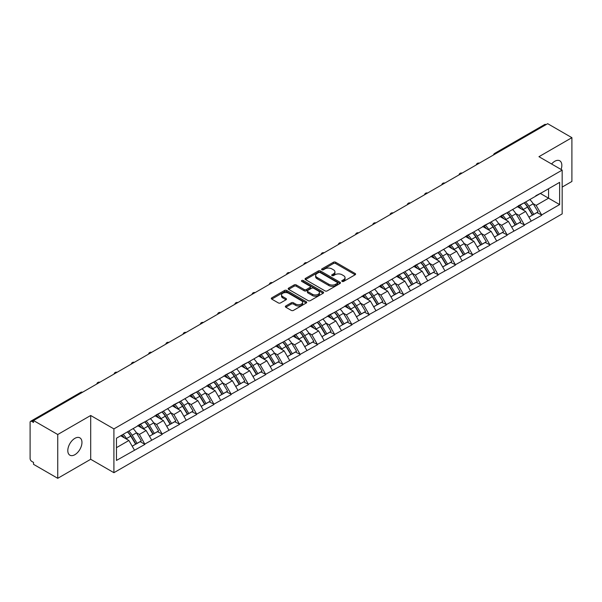 <?xml version="1.0" encoding="UTF-8"?>
<svg xmlns="http://www.w3.org/2000/svg" width="602" height="602" viewBox="0 0 602 602"><rect width="100%" height="100%" fill="white"/><g stroke="black" fill="none" stroke-linecap="round" stroke-linejoin="round"><path stroke-width="0.9" d="M342.109 281.42A1.076 0.617 0 0 0 343.629 281.42L355.157 274.76A1.535 0.888 0 0 0 355.609 274.136A1.535 0.888 0 0 0 355.157 273.511L335.623 262.231A1.535 0.888 0 0 0 333.455 262.231L321.919 268.891A1.076 0.617 0 0 0 321.603 269.327A1.076 0.617 0 0 0 321.919 269.764A1.076 0.617 0 0 0 323.44 269.764L324.929 268.906A4.914 2.837 0 0 1 331.883 268.906L333.508 269.846A4.914 2.837 0 0 1 334.945 271.848A4.914 2.837 0 0 1 333.508 273.857L332.018 274.715A1.076 0.617 0 0 0 331.702 275.152A1.076 0.617 0 0 0 332.018 275.596A1.076 0.617 0 0 0 333.531 275.596L335.028 274.73A4.914 2.837 0 0 1 341.974 274.73L343.599 275.671A4.914 2.837 0 0 1 345.036 277.672A4.914 2.837 0 0 1 343.599 279.682L342.109 280.54A1.076 0.617 0 0 0 341.793 280.983A1.076 0.617 0 0 0 342.109 281.42L342.109 280.54M74.881 438.346A10.008 5.779 -60 0 1 79.885 437.85A10.008 5.779 -60 0 1 81.42 445.871A10.008 5.779 -60 0 1 74.881 454.691A10.008 5.779 -60 0 1 69.877 455.187A10.008 5.779 -60 0 1 68.342 447.166A10.008 5.779 -60 0 1 74.881 438.346M551.59 163.992A10.008 5.779 -60 0 1 554.758 161.291A10.008 5.779 -60 0 1 559.762 160.794A10.008 5.779 -60 0 1 561.087 169.478M285.807 305.966A1.535 0.888 0 0 0 285.356 306.591A1.535 0.888 0 0 0 285.807 307.223L291.285 310.384A1.535 0.888 0 0 0 293.46 310.384L306.267 302.994A1.535 0.888 0 0 0 306.711 302.362A1.535 0.888 0 0 0 306.267 301.737L286.733 290.457A1.535 0.888 0 0 0 284.558 290.457L271.75 297.855A1.535 0.888 0 0 0 271.299 298.479A1.535 0.888 0 0 0 271.75 299.104L278.372 302.926A1.535 0.888 0 0 0 280.54 302.926L286.025 299.766A1.535 0.888 0 0 0 286.477 299.134A1.535 0.888 0 0 0 286.025 298.509L282.744 296.613A4.109 2.37 0 0 1 281.54 294.942A4.109 2.37 0 0 1 284.076 292.753A4.109 2.37 0 0 1 288.546 293.264L301.406 300.691A4.109 2.37 0 0 1 302.61 302.362A4.109 2.37 0 0 1 300.074 304.552A4.109 2.37 0 0 1 295.605 304.04L293.46 302.806A1.535 0.888 0 0 0 291.285 302.806L285.807 305.966L285.807 307.223M90.691 415.493L57.739 434.516L33.531 420.535L547.685 123.688L571.9 137.67L538.948 156.693L562.17 170.103L113.913 428.902L90.691 415.493L90.691 459.288L113.913 472.69L113.913 428.902M325.042 290.894A1.535 0.888 0 0 0 327.21 290.894L340.017 283.504A1.535 0.888 0 0 0 340.469 282.88A1.535 0.888 0 0 0 340.017 282.248L320.482 270.968A1.535 0.888 0 0 0 318.315 270.968L305.507 278.365A1.535 0.888 0 0 0 305.056 278.989A1.535 0.888 0 0 0 305.507 279.621L325.042 290.894M302.189 281.653A1.076 0.617 0 0 1 303.28 281.804L323.123 293.257L310.339 300.639A1.535 0.888 0 0 1 308.164 300.639L288.629 289.359L288.629 288.11A1.535 0.888 0 0 0 288.177 288.734A1.535 0.888 0 0 0 288.629 289.359M288.629 288.11L294.107 284.942A1.535 0.888 0 0 1 296.282 284.942L304.206 289.517A1.535 0.888 0 0 0 306.373 289.517L310.007 287.417A1.535 0.888 0 0 0 310.459 286.793A1.535 0.888 0 0 0 310.007 286.168L301.76 281.405A1.076 0.617 0 0 1 301.444 280.968A1.076 0.617 0 0 1 302.106 280.389A1.076 0.617 0 0 1 303.28 280.524L323.139 291.993A1.535 0.888 0 0 1 323.59 292.617A1.535 0.888 0 0 1 323.139 293.249L323.139 291.993M113.913 472.69L562.17 213.891L562.17 170.103M127.481 431.852A10.475 6.05 -120 0 1 131.063 436.051L135.947 444.11L140.206 441.65L144.931 444.381L139.401 434.418L136.338 432.65M144.931 444.381L116.457 460.432L116.457 438.218L559.627 182.361L559.627 204.575L541.657 214.944L536.134 205.372L533.071 203.604M524.207 202.806A10.475 6.05 -120 0 1 527.796 206.998L532.68 215.064L536.939 212.604L541.657 214.944M541.657 215.328L524.41 224.907L518.879 215.328L515.816 213.559M506.959 212.762A10.475 6.05 -120 0 1 510.549 216.961L515.432 225.02L519.684 222.559L524.41 224.907M524.41 225.291L507.162 234.863L501.632 225.291L498.569 223.523M489.712 222.725A10.475 6.05 -120 0 1 493.294 226.916L498.178 234.976L502.437 232.522L507.162 234.863M507.162 235.247L489.908 244.826L484.384 235.247L481.322 233.478M472.465 232.681A10.475 6.05 -120 0 1 476.047 236.872L480.93 244.939L485.189 242.478L489.908 244.826M489.908 245.21L472.66 254.781L467.137 245.202L464.074 243.434M455.21 242.644A10.475 6.05 -120 0 1 458.799 246.835L463.683 254.894L467.942 252.441L472.66 254.781M472.66 255.165L455.413 264.737L449.882 255.165L446.819 253.397M437.963 252.599A10.475 6.05 -120 0 1 441.552 256.791L446.436 264.857L450.687 262.397L455.413 264.737M455.413 265.121L438.166 274.7L432.635 265.121L429.572 263.352M420.715 262.555A10.475 6.05 -120 0 1 424.305 266.754L429.181 274.813L433.44 272.352L438.166 274.7M438.166 275.084L420.918 284.656L415.388 275.084L412.325 273.316M403.468 272.518A10.475 6.05 -120 0 1 407.05 276.709L411.934 284.769L416.193 282.315L420.918 284.656M420.918 285.039L403.664 294.619L398.14 285.039L395.078 283.271M386.213 282.473A10.475 6.05 -120 0 1 389.803 286.665L394.686 294.732L398.945 292.271L403.664 294.619M403.664 295.003L386.416 304.574L380.885 295.003L377.823 293.234M368.966 292.437A10.475 6.05 -120 0 1 372.555 296.628L377.439 304.687L381.691 302.234L386.416 304.574M386.416 304.958L369.169 314.537L363.638 304.958L360.575 303.19M351.718 302.392A10.475 6.05 -120 0 1 355.308 306.584L360.184 314.65L364.443 312.19L369.169 314.537M369.169 314.914L351.922 324.493L346.391 314.914L343.328 313.145M334.471 312.348A10.475 6.05 -120 0 1 338.053 316.547L342.937 324.606L347.196 322.145L351.922 324.493M351.922 324.877L334.667 334.449L329.143 324.877L326.081 323.108M317.216 322.311A10.475 6.05 -120 0 1 320.806 326.502L325.69 334.561L329.949 332.108L334.667 334.449M334.667 334.832L317.42 344.412L311.889 334.832L308.826 333.064M299.969 332.266A10.475 6.05 -120 0 1 303.558 336.465L308.442 344.525L312.694 342.064L317.42 344.412M317.42 344.795L300.172 354.367L294.641 344.795L291.579 343.027M282.722 342.229A10.475 6.05 -120 0 1 286.311 346.421L291.187 354.48L295.447 352.027L300.172 354.367M300.172 354.751L282.925 364.33L277.394 354.751L274.331 352.983M265.474 352.185A10.475 6.05 -120 0 1 269.056 356.376L273.94 364.443L278.199 361.983L282.925 364.33M282.925 364.707L265.67 374.286L260.147 364.707L257.084 362.938M248.22 362.148A10.475 6.05 -120 0 1 251.809 366.34L256.693 374.399L260.952 371.946L265.67 374.286M265.67 374.67L248.423 384.242L242.892 374.67L239.829 372.901M230.972 372.104A10.475 6.05 -120 0 1 234.562 376.295L239.445 384.362L243.697 381.901L248.423 384.242M248.423 384.625L231.176 394.205L225.645 384.625L222.582 382.857M213.725 382.059A10.475 6.05 -120 0 1 217.314 386.258L222.191 394.318L226.45 391.857L231.176 394.205M231.176 394.588L213.928 404.16L208.397 394.588L205.335 392.82M196.478 392.022A10.475 6.05 -120 0 1 200.06 396.214L204.943 404.273L209.203 401.82L213.928 404.16M213.928 404.544L196.673 414.123L191.15 404.544L188.087 402.776M179.223 401.978A10.475 6.05 -120 0 1 182.812 406.169L187.696 414.236L191.955 411.776L196.673 414.123M196.673 414.507L179.426 424.079L173.895 414.507L170.833 412.739M161.976 411.941A10.475 6.05 -120 0 1 165.565 416.132L170.449 424.192L174.7 421.739L179.426 424.079M179.426 424.463L162.179 434.034L156.648 424.463L153.585 422.694M144.728 421.897A10.475 6.05 -120 0 1 148.318 426.088L153.194 434.155L157.453 431.694L162.179 434.034M162.179 434.418L144.931 443.998M139.07 424.779L144.931 421.784M139.401 434.418L146.143 430.528L137.632 425.614M151.674 440.1L146.143 430.528M156.317 414.823L162.179 411.821M156.648 424.463L163.39 420.565L154.88 415.651M168.921 430.144L163.39 420.565M173.564 404.868L179.426 401.865M173.895 414.507L180.645 410.609L172.127 405.695M186.168 420.188L180.645 410.609M190.819 394.904L196.673 391.902M191.15 404.544L197.892 400.654L189.382 395.732M203.423 410.225L197.892 400.654M208.066 384.949L213.928 381.946M208.397 394.588L215.14 390.69L206.629 385.777M220.671 400.27L215.14 390.69M225.314 374.986L231.176 371.991M225.645 384.625L232.387 380.735L223.876 375.821M237.918 390.307L232.387 380.735M242.561 365.03L248.423 362.028M242.892 374.67L249.642 370.772L241.124 365.858M255.165 380.351L249.642 370.772M259.816 355.067L265.67 352.072M260.147 364.707L266.889 360.816L258.371 355.902M272.42 370.396L266.889 360.816M277.063 345.112L282.925 342.109M277.394 354.751L284.136 350.861L275.626 345.939M289.667 360.432L284.136 350.861M294.31 335.156L300.172 332.153M294.641 344.795L301.384 340.898L292.873 335.984M306.915 350.477L301.384 340.898M311.558 325.193L317.42 322.19M311.889 334.832L318.639 330.942L310.12 326.021M324.162 340.514L318.639 330.942M328.805 315.237L334.667 312.235M329.143 324.877L335.886 320.979L327.368 316.065M341.417 330.558L335.886 320.979M346.06 305.274L351.922 302.279M346.391 314.914L353.133 311.023L344.622 306.109M358.664 320.595L353.133 311.023M363.307 295.319L369.169 292.316M363.638 304.958L370.38 301.06L361.87 296.146M375.911 310.64L370.38 301.06M380.554 285.363L386.416 282.361M380.885 295.003L387.635 291.105L379.117 286.191M393.159 300.684L387.635 291.105M397.802 275.4L403.664 272.397M398.14 285.039L404.883 281.149L396.364 276.228M410.413 290.721L404.883 281.149M415.056 265.444L420.918 262.442M415.388 275.084L422.13 271.186L413.619 266.272M427.661 280.765L422.13 271.186M432.304 255.481L438.166 252.486M432.635 265.121L439.377 261.23L430.866 256.317M444.908 270.802L439.377 261.23M449.551 245.526L455.413 242.523M449.882 255.165L456.632 251.267L448.114 246.353M462.155 260.847L456.632 251.267M466.798 235.563L472.66 232.568M467.137 245.202L473.879 241.312L465.361 236.398M479.41 250.891L473.879 241.312M484.053 225.607L489.908 222.605M484.384 235.247L491.127 231.356L482.616 226.435M496.658 240.928L491.127 231.356M501.3 215.651L507.162 212.649M501.632 225.291L508.374 221.393L499.863 216.479M513.905 230.972L508.374 221.393M518.548 205.688L524.41 202.686M518.879 215.328L525.629 211.437L517.11 206.524M531.152 221.009L525.629 211.437M546.029 124.644L495.935 153.563M495.228 153.977A2.348 1.355 120 0 1 495.83 153.502A2.348 1.355 60 0 0 494.656 153.39L544.742 124.471A2.348 1.355 60 0 1 545.916 124.584M535.795 195.733L541.657 192.73M536.134 205.372L548.572 198.186L548.572 188.742L559.627 182.361M540.385 193.468L559.627 204.575M562.17 187.079L571.9 181.465L571.9 137.67M57.739 434.516L57.739 478.312L33.531 464.33L33.531 462.411L31.756 461.395A2.348 1.355 -120 0 1 30.1 458.521L30.1 422.386A2.348 1.355 -120 0 1 30.589 421.317A2.348 1.355 -120 0 1 31.756 421.43L33.531 422.453L33.531 420.535M57.739 478.312L90.691 459.288M116.457 447.67L128.896 440.483L120.716 435.765M134.427 450.063L128.896 440.483M527.555 207.186L528.104 207.502M510.308 217.141L510.85 217.457M493.053 227.105L493.602 227.421M475.806 237.06L476.355 237.376M458.558 247.023L459.108 247.339M441.311 256.979L441.853 257.295M424.056 266.942L424.606 267.258M406.809 276.897L407.358 277.213M389.562 286.853L390.111 287.169M372.314 296.816L372.856 297.132M355.06 306.772L355.609 307.088M337.812 316.735L338.362 317.051M320.565 326.69L321.114 327.006M303.318 336.646L303.859 336.962M286.063 346.609L286.612 346.925M268.816 356.565L269.365 356.881M251.568 366.528L252.118 366.844M234.321 376.483L234.863 376.799M217.066 386.446L217.615 386.762M199.819 396.402L200.368 396.718M182.572 406.358L183.121 406.674M165.324 416.321L165.866 416.637M148.069 426.276L148.619 426.592M130.822 436.239L131.371 436.555M342.538 281.57L343.599 280.961A4.914 2.837 0 0 0 345.036 278.952L345.036 277.672M334.945 271.848L334.945 273.127A4.914 2.837 0 0 1 333.508 275.129L332.447 275.746M355.157 273.511L355.157 274.76L335.623 263.51A1.535 0.888 0 0 0 333.455 263.51L322.348 269.914M340.017 282.248L340.017 283.504L320.482 272.247A1.535 0.888 0 0 0 318.315 272.247L305.523 279.629L305.507 278.365M337.308 283.316A1.076 0.617 0 0 0 337.624 282.88A1.076 0.617 0 0 0 337.308 282.436L320.159 272.54A1.076 0.617 0 0 0 318.639 272.54L317.066 273.443A4.914 2.837 0 0 0 315.629 275.453A4.914 2.837 0 0 0 317.066 277.454L328.782 284.227A4.914 2.837 0 0 0 335.735 284.227L337.308 283.316L337.308 284.595A1.076 0.617 0 0 0 337.624 284.152L337.624 282.88M315.629 275.453L315.629 276.732A4.914 2.837 0 0 0 317.066 278.734L317.066 277.454M337.308 284.595L335.735 285.498A4.914 2.837 0 0 1 328.782 285.498L317.066 278.734M288.651 289.374L294.107 286.221L294.107 284.942M310.459 286.793L310.459 288.072A1.535 0.888 0 0 1 310.007 288.697L306.373 290.796A1.535 0.888 0 0 1 304.206 290.796L296.282 286.221A1.535 0.888 0 0 0 294.107 286.221M312.423 294.265A4.109 2.37 0 0 0 316.9 294.777A4.109 2.37 0 0 0 319.436 292.587A4.109 2.37 0 0 0 318.232 290.916L313.702 288.298A1.535 0.888 0 0 0 311.527 288.298L307.893 290.397A1.535 0.888 0 0 0 307.441 291.022A1.535 0.888 0 0 0 307.893 291.646L312.423 294.265L312.423 295.544A4.109 2.37 0 0 0 316.9 296.056A4.109 2.37 0 0 0 319.436 293.866L319.436 292.587M307.441 291.022L307.441 292.301A1.535 0.888 0 0 0 307.893 292.926L307.893 291.646M312.423 295.544L307.893 292.926M302.61 302.362L302.61 303.641A4.109 2.37 0 0 1 300.074 305.831A4.109 2.37 0 0 1 295.605 305.319L293.46 304.078A1.535 0.888 0 0 0 291.285 304.078L285.83 307.231M281.54 294.942L281.54 296.214A4.109 2.37 0 0 0 282.744 297.892L282.744 296.613M286.003 299.773L282.744 297.892M306.245 303.002L286.733 291.737A1.535 0.888 0 0 0 284.558 291.737L271.773 299.119L271.75 297.855M529.82 199.563A12.823 7.405 60 0 1 533.184 203.792L528.925 206.245A12.823 7.405 -120 0 0 525.569 202.024M528.925 206.245L533.808 214.312L538.068 211.851L533.184 203.792M532.68 215.064L533.808 214.312M536.939 212.604L538.068 211.851M518.232 205.869A10.475 6.05 60 0 1 521.121 208.834M519.872 205.312A12.823 7.405 60 0 1 523.228 209.534L523.71 210.331M528.962 217.209L532.371 215.14L527.487 207.08A12.823 7.405 -120 0 0 524.131 202.851M532.371 215.14L528.917 217.134M512.573 209.526A12.823 7.405 60 0 1 515.937 213.748L511.677 216.208A12.823 7.405 -120 0 0 508.314 211.979M511.677 216.208L516.561 224.268L520.813 221.814L515.937 213.748M515.432 225.02L516.561 224.268M519.684 222.559L520.813 221.814M500.984 215.832A10.475 6.05 60 0 1 503.874 218.797M502.625 215.268A12.823 7.405 60 0 1 505.981 219.497L506.463 220.287M511.708 227.165L515.124 225.095L510.24 217.036A12.823 7.405 -120 0 0 506.876 212.815M515.124 225.095L511.67 227.097M495.326 219.482A12.823 7.405 60 0 1 498.682 223.711L494.43 226.164A12.823 7.405 -120 0 0 491.066 221.942M494.43 226.164L499.306 234.231L503.565 231.77L498.682 223.711M498.178 234.976L499.306 234.231M502.437 232.522L503.565 231.77M483.737 225.788A10.475 6.05 60 0 1 486.627 228.752M485.37 225.231A12.823 7.405 60 0 1 488.734 229.452L489.215 230.25M494.46 237.128L497.869 235.058L492.993 226.999A12.823 7.405 -120 0 0 489.629 222.77M497.869 235.058L494.415 237.053M478.078 229.437A12.823 7.405 60 0 1 481.434 233.666L477.175 236.127A12.823 7.405 -120 0 0 473.819 231.898M477.175 236.127L482.059 244.186L486.318 241.726L481.434 233.666M480.93 244.939L482.059 244.186M485.189 242.478L486.318 241.726M466.49 235.751A10.475 6.05 60 0 1 469.379 238.716M468.123 235.186A12.823 7.405 60 0 1 471.486 239.415L471.968 240.206M477.213 247.083L480.622 245.014L475.738 236.955A12.823 7.405 -120 0 0 472.382 232.726M480.622 245.014L477.168 247.008M460.823 239.4A12.823 7.405 60 0 1 464.187 243.622L459.928 246.083A12.823 7.405 -120 0 0 456.572 241.861M459.928 246.083L464.812 254.142L469.071 251.689L464.187 243.622M463.683 254.894L464.812 254.142M467.942 252.441L469.071 251.689M449.235 245.706A10.475 6.05 60 0 1 452.125 248.671M450.875 245.142A12.823 7.405 60 0 1 454.232 249.371L454.713 250.169M459.966 257.046L463.374 254.977L458.491 246.91A12.823 7.405 -120 0 0 455.135 242.689M463.374 254.977L459.92 256.971M443.576 249.356A12.823 7.405 60 0 1 446.94 253.585L442.681 256.038A12.823 7.405 -120 0 0 439.317 251.817M442.681 256.038L447.564 264.105L451.816 261.644L446.94 253.585M446.436 264.857L447.564 264.105M450.687 262.397L451.816 261.644M431.988 255.662A10.475 6.05 60 0 1 434.877 258.627M433.628 255.105A12.823 7.405 60 0 1 436.984 259.327L437.466 260.124M442.711 267.002L446.127 264.933L441.243 256.873A12.823 7.405 -120 0 0 437.88 252.644M446.127 264.933L442.673 266.927M426.329 259.319A12.823 7.405 60 0 1 429.685 263.541L425.433 266.001A12.823 7.405 -120 0 0 422.07 261.772M425.433 266.001L430.31 274.06L434.569 271.607L429.685 263.541M429.181 274.813L430.31 274.06M433.44 272.352L434.569 271.607M414.74 265.625A10.475 6.05 60 0 1 417.63 268.59M416.373 265.061A12.823 7.405 60 0 1 419.737 269.29L420.219 270.08M425.463 276.958L428.872 274.896L423.996 266.829A12.823 7.405 -120 0 0 420.632 262.607M428.872 274.896L425.418 276.89M409.082 269.275A12.823 7.405 60 0 1 412.438 273.504L408.179 275.957A12.823 7.405 -120 0 0 404.822 271.735M408.179 275.957L413.062 284.024L417.321 281.563L412.438 273.504M411.934 284.769L413.062 284.024M416.193 282.315L417.321 281.563M397.493 275.581A10.475 6.05 60 0 1 400.383 278.545M399.126 275.024A12.823 7.405 60 0 1 402.49 279.245L402.971 280.043M408.216 286.921L411.625 284.851L406.741 276.792A12.823 7.405 -120 0 0 403.385 272.563M411.625 284.851L408.171 286.845M391.827 279.238A12.823 7.405 60 0 1 395.19 283.459L390.931 285.92A12.823 7.405 -120 0 0 387.575 281.691M390.931 285.92L395.815 293.979L400.074 291.518L395.19 283.459M394.686 294.732L395.815 293.979M398.945 292.271L400.074 291.518M380.238 285.544A10.475 6.05 60 0 1 383.128 288.508M381.879 284.979A12.823 7.405 60 0 1 385.235 289.208L385.716 289.998M390.969 296.876L394.378 294.807L389.494 286.748A12.823 7.405 -120 0 0 386.138 282.519M394.378 294.807L390.924 296.801M374.579 289.193A12.823 7.405 60 0 1 377.943 293.422L373.684 295.875A12.823 7.405 -120 0 0 370.32 291.654M373.684 295.875L378.568 303.942L382.819 301.482L377.943 293.422M377.439 304.687L378.568 303.942M381.691 302.234L382.819 301.482M362.991 295.499A10.475 6.05 60 0 1 365.881 298.464M364.631 294.935A12.823 7.405 60 0 1 367.988 299.164L368.469 299.962M373.714 306.839L377.13 304.77L372.247 296.703A12.823 7.405 -120 0 0 368.883 292.482M377.13 304.77L373.676 306.764M357.332 299.149A12.823 7.405 60 0 1 360.688 303.378L356.437 305.839A12.823 7.405 -120 0 0 353.073 301.61M356.437 305.839L361.32 313.898L365.572 311.437L360.688 303.378M360.184 314.65L361.32 313.898M364.443 312.19L365.572 311.437M345.744 305.462A10.475 6.05 60 0 1 348.633 308.42M347.377 304.898A12.823 7.405 60 0 1 350.74 309.119L351.222 309.917M356.467 316.795L359.876 314.726L354.999 306.666A12.823 7.405 -120 0 0 351.636 302.437M359.876 314.726L356.422 316.72M340.085 309.112A12.823 7.405 60 0 1 343.441 313.333L339.182 315.794A12.823 7.405 -120 0 0 335.826 311.565M339.182 315.794L344.066 323.853L348.325 321.4L343.441 313.333M342.937 324.606L344.066 323.853M347.196 322.145L348.325 321.4M328.496 315.418A10.475 6.05 60 0 1 331.386 318.383M330.129 314.854A12.823 7.405 60 0 1 333.493 319.083L333.975 319.88M339.219 326.751L342.628 324.689L337.745 316.622A12.823 7.405 -120 0 0 334.388 312.4M342.628 324.689L339.174 326.683M322.83 319.068A12.823 7.405 60 0 1 326.194 323.297L321.935 325.75A12.823 7.405 -120 0 0 318.578 321.528M321.935 325.75L326.818 333.817L331.077 331.356L326.194 323.297M325.69 334.561L326.818 333.817M329.949 332.108L331.077 331.356M311.242 325.373A10.475 6.05 60 0 1 314.131 328.338M312.882 324.817A12.823 7.405 60 0 1 316.238 329.038L316.72 329.836M321.972 336.714L325.381 334.644L320.497 326.585A12.823 7.405 -120 0 0 317.141 322.356M325.381 334.644L321.927 336.638M305.583 329.031A12.823 7.405 60 0 1 308.946 333.252L304.687 335.713A12.823 7.405 -120 0 0 301.324 331.484M304.687 335.713L309.571 343.772L313.823 341.319L308.946 333.252M308.442 344.525L309.571 343.772M312.694 342.064L313.823 341.319M293.994 335.337A10.475 6.05 60 0 1 296.884 338.301M295.635 334.772A12.823 7.405 60 0 1 298.991 339.001L299.472 339.791M304.717 346.669L308.134 344.6L303.25 336.541A12.823 7.405 -120 0 0 299.886 332.319M308.134 344.6L304.68 346.601M288.335 338.986A12.823 7.405 60 0 1 291.692 343.215L287.44 345.668A12.823 7.405 -120 0 0 284.076 341.447M287.44 345.668L292.324 353.735L296.575 351.275L291.692 343.215M291.187 354.48L292.324 353.735M295.447 352.027L296.575 351.275M276.747 345.292A10.475 6.05 60 0 1 279.637 348.257M278.38 344.735A12.823 7.405 60 0 1 281.744 348.957L282.225 349.754M287.47 356.632L290.886 354.563L286.003 346.504A12.823 7.405 -120 0 0 282.639 342.275M290.886 354.563L287.425 356.557M271.088 348.942A12.823 7.405 60 0 1 274.444 353.171L270.185 355.632A12.823 7.405 -120 0 0 266.829 351.402M270.185 355.632L275.069 363.691L279.328 361.23L274.444 353.171M273.94 364.443L275.069 363.691M278.199 361.983L279.328 361.23M259.5 355.255A10.475 6.05 60 0 1 262.389 358.22M261.133 354.691A12.823 7.405 60 0 1 264.496 358.92L264.978 359.71M270.223 366.588L273.632 364.519L268.748 356.459A12.823 7.405 -120 0 0 265.392 352.23M273.632 364.519L270.178 366.513M253.833 358.905A12.823 7.405 60 0 1 257.197 363.126L252.938 365.587A12.823 7.405 -120 0 0 249.582 361.358M252.938 365.587L257.822 373.646L262.081 371.193L257.197 363.126M256.693 374.399L257.822 373.646M260.952 371.946L262.081 371.193M242.245 365.211A10.475 6.05 60 0 1 245.134 368.176M243.885 364.646A12.823 7.405 60 0 1 247.241 368.875L247.723 369.673M252.975 376.551L256.384 374.482L251.501 366.415A12.823 7.405 -120 0 0 248.144 362.193M256.384 374.482L252.93 376.476M236.586 368.86A12.823 7.405 60 0 1 239.95 373.089L235.691 375.543A12.823 7.405 -120 0 0 232.327 371.321M235.691 375.543L240.574 383.609L244.833 381.149L239.95 373.089M239.445 384.362L240.574 383.609M243.697 381.901L244.833 381.149M224.997 375.166A10.475 6.05 60 0 1 227.887 378.131M226.638 374.61A12.823 7.405 60 0 1 229.994 378.831L230.476 379.629M235.721 386.507L239.137 384.437L234.253 376.378A12.823 7.405 -120 0 0 230.89 372.149M239.137 384.437L235.683 386.431M219.339 378.824A12.823 7.405 60 0 1 222.695 383.045L218.443 385.506A12.823 7.405 -120 0 0 215.08 381.277M218.443 385.506L223.327 393.565L227.579 391.112L222.695 383.045M222.191 394.318L223.327 393.565M226.45 391.857L227.579 391.112M207.75 385.13A10.475 6.05 60 0 1 210.64 388.094M209.383 384.565A12.823 7.405 60 0 1 212.747 388.794L213.228 389.584M218.473 396.462L221.89 394.4L217.006 386.333A12.823 7.405 -120 0 0 213.642 382.112M221.89 394.4L218.428 396.394M202.091 388.779A12.823 7.405 60 0 1 205.448 393.008L201.188 395.461A12.823 7.405 -120 0 0 197.832 391.24M201.188 395.461L206.072 403.528L210.331 401.067L205.448 393.008M204.943 404.273L206.072 403.528M209.203 401.82L210.331 401.067M190.503 395.085A10.475 6.05 60 0 1 193.392 398.05M192.136 394.528A12.823 7.405 60 0 1 195.499 398.75L195.981 399.547M201.226 406.425L204.635 404.356L199.751 396.297A12.823 7.405 -120 0 0 196.395 392.068M204.635 404.356L201.181 406.35M184.837 398.742A12.823 7.405 60 0 1 188.2 402.964L183.941 405.424A12.823 7.405 -120 0 0 180.585 401.195M183.941 405.424L188.825 413.484L193.084 411.023L188.2 402.964M187.696 414.236L188.825 413.484M191.955 411.776L193.084 411.023M173.248 405.048A10.475 6.05 60 0 1 176.138 408.013M174.889 404.484A12.823 7.405 60 0 1 178.245 408.713L178.726 409.503M183.979 416.381L187.388 414.311L182.504 406.252A12.823 7.405 -120 0 0 179.148 402.023M187.388 414.311L183.934 416.306M167.589 408.698A12.823 7.405 60 0 1 170.953 412.927L166.694 415.38A12.823 7.405 -120 0 0 163.33 411.158M166.694 415.38L171.578 423.447L175.837 420.986L170.953 412.927M170.449 424.192L171.578 423.447M174.7 421.739L175.837 420.986M156.001 415.004A10.475 6.05 60 0 1 158.89 417.969M157.641 414.439A12.823 7.405 60 0 1 160.997 418.668L161.479 419.466M166.724 426.344L170.14 424.275L165.257 416.208A12.823 7.405 -120 0 0 161.893 411.986M170.14 424.275L166.686 426.269M150.342 418.653A12.823 7.405 60 0 1 153.698 422.882L149.446 425.343A12.823 7.405 -120 0 0 146.083 421.114M149.446 425.343L154.33 433.402L158.582 430.942L153.698 422.882M153.194 434.155L154.33 433.402M157.453 431.694L158.582 430.942M138.753 424.967A10.475 6.05 60 0 1 141.643 427.924M140.386 424.402A12.823 7.405 60 0 1 143.75 428.624L144.232 429.422M149.477 436.299L152.893 434.23L148.009 426.171A12.823 7.405 -120 0 0 144.646 421.942M152.893 434.23L149.431 436.224M133.095 428.616A12.823 7.405 60 0 1 136.451 432.838L132.192 435.299A12.823 7.405 -120 0 0 128.836 431.07M132.192 435.299L137.075 443.358L141.335 440.905L136.451 432.838M135.947 444.11L137.075 443.358M140.206 441.65L141.335 440.905M121.785 435.141A10.475 6.05 60 0 1 124.396 437.887M123.139 434.358A12.823 7.405 60 0 1 126.503 438.587L126.984 439.377M132.229 446.255L135.638 444.193L130.754 436.126A12.823 7.405 -120 0 0 127.398 431.905M135.638 444.193L132.184 446.187M81.955 392.572L31.756 421.43M82.444 392.293A2.348 1.355 -60 0 0 81.849 392.512A2.348 1.355 -120 0 0 80.676 392.399L30.589 421.317M477.98 163.932A2.348 1.355 120 0 1 478.575 163.458A2.348 1.355 -60 0 1 479.169 163.247M460.733 173.888A2.348 1.355 120 0 1 461.328 173.421A2.348 1.355 -60 0 1 461.922 173.203M443.486 183.851A2.348 1.355 120 0 1 444.08 183.377A2.348 1.355 -60 0 1 444.675 183.166M426.239 193.806A2.348 1.355 120 0 1 426.833 193.34A2.348 1.355 -60 0 1 427.428 193.122M408.984 203.769A2.348 1.355 120 0 1 409.578 203.295A2.348 1.355 -60 0 1 410.18 203.077M391.736 213.725A2.348 1.355 120 0 1 392.331 213.251A2.348 1.355 -60 0 1 392.925 213.04M374.489 223.688A2.348 1.355 120 0 1 375.084 223.214A2.348 1.355 -60 0 1 375.678 222.996M357.242 233.644A2.348 1.355 120 0 1 357.836 233.17A2.348 1.355 -60 0 1 358.431 232.959M339.987 243.599A2.348 1.355 120 0 1 340.582 243.133A2.348 1.355 -60 0 1 341.183 242.915M322.74 253.562A2.348 1.355 120 0 1 323.334 253.088A2.348 1.355 -60 0 1 323.929 252.87M305.492 263.518A2.348 1.355 120 0 1 306.087 263.051A2.348 1.355 -60 0 1 306.681 262.833M288.245 273.481A2.348 1.355 120 0 1 288.84 273.007A2.348 1.355 -60 0 1 289.434 272.789M270.99 283.437A2.348 1.355 120 0 1 271.585 282.963A2.348 1.355 -60 0 1 272.187 282.752M253.743 293.392A2.348 1.355 120 0 1 254.337 292.926A2.348 1.355 -60 0 1 254.932 292.707M236.496 303.355A2.348 1.355 120 0 1 237.09 302.881A2.348 1.355 -60 0 1 237.685 302.671M219.248 313.311A2.348 1.355 120 0 1 219.843 312.844A2.348 1.355 -60 0 1 220.437 312.626M201.994 323.274A2.348 1.355 120 0 1 202.588 322.8A2.348 1.355 -60 0 1 203.19 322.582M184.746 333.23A2.348 1.355 120 0 1 185.341 332.755A2.348 1.355 -60 0 1 185.935 332.545M167.499 343.193A2.348 1.355 120 0 1 168.093 342.719A2.348 1.355 -60 0 1 168.688 342.5M150.252 353.148A2.348 1.355 120 0 1 150.846 352.674A2.348 1.355 -60 0 1 151.441 352.463M132.997 363.104A2.348 1.355 120 0 1 133.591 362.637A2.348 1.355 -60 0 1 134.193 362.419M115.75 373.067A2.348 1.355 120 0 1 116.344 372.593A2.348 1.355 -60 0 1 116.938 372.375M98.502 383.022A2.348 1.355 120 0 1 99.097 382.556A2.348 1.355 -60 0 1 99.691 382.338M343.599 280.961L343.599 279.682M332.018 275.596L332.018 274.715M333.508 275.129L333.508 273.857M321.919 269.764L321.919 268.891M333.455 263.51L333.455 262.231M335.623 263.51L335.623 262.231M318.315 272.247L318.315 270.968M320.482 272.247L320.482 270.968M328.782 285.498L328.782 284.227M335.735 285.498L335.735 284.227M296.282 286.221L296.282 284.942M304.206 290.796L304.206 289.517M306.373 290.796L306.373 289.517M310.007 288.697L310.007 287.417M303.28 281.804L303.28 280.524M291.285 304.078L291.285 302.806M293.46 304.078L293.46 302.806M295.605 305.319L295.605 304.04M286.025 299.766L286.025 298.509M284.558 291.737L284.558 290.457M286.733 291.737L286.733 290.457M306.267 302.994L306.267 301.737M527.487 207.08L523.228 209.534M510.24 217.036L505.981 219.497M492.993 226.999L488.734 229.452M475.738 236.955L471.486 239.415M458.491 246.91L454.232 249.371M441.243 256.873L436.984 259.327M423.996 266.829L419.737 269.29M406.741 276.792L402.49 279.245M389.494 286.748L385.235 289.208M372.247 296.703L367.988 299.164M354.999 306.666L350.74 309.119M337.745 316.622L333.493 319.083M320.497 326.585L316.238 329.038M303.25 336.541L298.991 339.001M286.003 346.504L281.744 348.957M268.748 356.459L264.496 358.92M251.501 366.415L247.241 368.875M234.253 376.378L229.994 378.831M217.006 386.333L212.747 388.794M199.751 396.297L195.499 398.75M182.504 406.252L178.245 408.713M165.257 416.208L160.997 418.668M148.009 426.171L143.75 428.624M130.754 436.126L126.503 438.587M494.656 153.39A2.348 2.348 0 0 0 493.527 154.955M479.327 163.157A2.348 2.348 0 0 0 476.28 164.918M462.08 173.113A2.348 2.348 0 0 0 459.025 174.873M444.833 183.068A2.348 2.348 0 0 0 441.778 184.837M427.586 193.031A2.348 2.348 0 0 0 424.53 194.792M410.331 202.987A2.348 2.348 0 0 0 407.283 204.755M393.083 212.95A2.348 2.348 0 0 0 390.028 214.711M375.836 222.906A2.348 2.348 0 0 0 372.781 224.666M358.589 232.869A2.348 2.348 0 0 0 355.534 234.629M341.334 242.824A2.348 2.348 0 0 0 338.286 244.585M324.087 252.78A2.348 2.348 0 0 0 321.039 254.548M306.839 262.743A2.348 2.348 0 0 0 303.784 264.504M289.592 272.698A2.348 2.348 0 0 0 286.537 274.459M272.337 282.662A2.348 2.348 0 0 0 269.29 284.422M255.09 292.617A2.348 2.348 0 0 0 252.042 294.378M237.843 302.573A2.348 2.348 0 0 0 234.788 304.341M220.595 312.536A2.348 2.348 0 0 0 217.54 314.297M203.341 322.491A2.348 2.348 0 0 0 200.293 324.252M186.093 332.454A2.348 2.348 0 0 0 183.046 334.215M168.846 342.41A2.348 2.348 0 0 0 165.791 344.171M151.599 352.373A2.348 2.348 0 0 0 148.543 354.134M134.344 362.329A2.348 2.348 0 0 0 131.296 364.09M117.097 372.284A2.348 2.348 0 0 0 114.049 374.053M99.849 382.247A2.348 2.348 0 0 0 96.794 384.008M82.602 392.203A2.348 2.348 0 0 0 80.676 392.399"/></g></svg>
